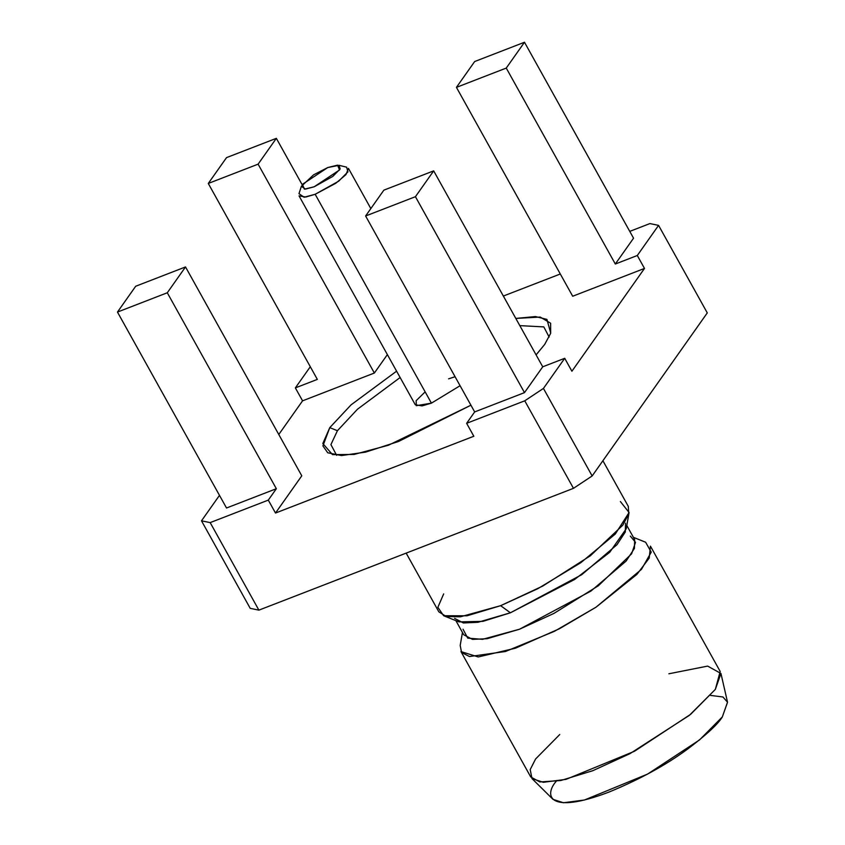 <?xml version="1.0" encoding="UTF-8"?>
<svg xmlns="http://www.w3.org/2000/svg" width="845" height="845" viewBox="0 0 845 845"><rect width="100%" height="100%" fill="white"/><g stroke="black" fill="none" stroke-linecap="round" stroke-linejoin="round"><path stroke-width="1.27" d="M370.839 208.578L348.457 168.377L345.975 174.598L335.814 183.259L315.164 194.287L431.425 403.149L460.081 385.711L431.425 403.149L315.164 194.287L305.784 197.033L299.035 195.882L415.286 404.755L422.046 405.896L431.425 403.149L416.321 405.674L416.152 400.678L425.151 391.89M327.775 167.542L339.077 165.314L340.144 169.011L332.772 176.425L314.182 186.777L305.415 189.122L301.38 186.291L313.569 174.841L327.775 167.542L302.415 184.347L304.411 189.164L314.182 186.777L339.542 169.972L337.556 165.145L327.775 167.542M301.38 186.291L298.982 193.674L304.084 197.244L315.164 194.287L338.644 181.21L347.96 171.841L346.598 167.162L339.077 165.314M710.582 695.424L722.94 696.977L727.534 702.248L722.338 716.909C718.165 723.964 706.547 734.717 687.492 749.166C665.702 765.2 639.507 779.512 608.907 792.103C547.856 815.319 544.032 795.103 556.253 781.224L556.137 781.382M532.012 778.615L552.968 799.338L563.425 802.75L584.434 800.014L647.619 774.073L699.523 739.935L722.338 716.909L727.524 702.184L720.943 673.465L715.335 689.393L690.64 714.31L634.458 751.268L566.076 779.343L543.335 782.301L532.012 778.615L530.195 769.584L535.582 759L559.728 734.537M668.881 673.782L707.645 666.092L720.943 673.465M530.723 776.925L539.828 781.963L560.795 780.526L592.863 770.672L629.905 753.687L689.351 715.356L715.335 689.393L720.193 671.469L650.439 546.145L649.213 558.08L636.94 574.357L596 607.206L559.369 628.775L515.461 648.189L478.249 656.956L460.969 651.601L530.723 776.925M630.317 536.089L635.503 542.321L631.616 553.813L598.344 585.765L553.95 613.407L519.527 629.219L482.537 639.338L467.729 638.133L463.028 629.208M462.458 632.461L460.187 645.453L461.581 652.52L469.514 656.544L505.405 651.516L554.352 631.352L596 607.206L641.45 569.372L651.252 552.155L645.622 542.236L633.391 537.325M625.532 523.213L625.311 531.991L616.956 544.719L581.782 574.663L510.391 612.805L477.943 622.3L463.345 622.966L454.599 618.35M455.877 620.642L463.736 634.764L472.471 639.38L487.079 638.714L519.527 629.219L590.919 591.077L626.082 561.122L634.437 548.394L634.669 539.617L626.81 525.505M337.419 430.718L357.477 409.223L400.129 377.514L357.477 409.223L337.419 430.718L329.772 427.644L322.822 443.519L332.476 454.621L354.097 454.441L388.478 445.22L470.929 405.209L398.46 441.512L365.547 452.128L341.486 455.561L327.733 452.783L322.917 445.906L329.772 427.644L337.419 430.718L330.913 444.607L336.648 455.328L330.913 444.607L337.419 430.718M519.812 325.631L543.81 326.899L549.134 337.06L543.81 326.899L519.812 325.631M536.089 354.879L544.698 344.422L550.729 333.141L546.926 319.389L535.424 316.558L515.799 318.428L540.208 317.065L550.634 323.223L550.687 333.289L544.698 344.422L536.089 354.879M396.601 371.177L351.087 404.839L329.772 427.644L351.087 404.839L396.601 371.177M275.502 513.042L473.823 436.252L275.502 513.042L268.298 500.113L210.173 522.611L258.887 610.143L573.47 488.336L524.756 400.815L466.63 423.313L473.823 436.252L466.63 423.313L474.668 411.927L365.61 215.982L383.852 190.157L433.675 170.87L542.733 366.804L564.713 358.301L571.907 371.23L644.492 268.435L572.688 296.236L644.492 268.435L571.907 371.23L564.713 358.301L543.441 388.425L592.155 475.957L707.286 312.904L658.572 225.372L637.299 255.507L644.492 268.435L637.299 255.507L615.318 264.02L506.261 68.075L456.437 87.362L572.688 296.236L456.437 87.362L474.668 61.537L456.437 87.362L506.261 68.075L615.318 264.02L637.299 255.507L658.572 225.372L707.286 312.904L592.155 475.957L573.47 488.336L258.887 610.143L210.173 522.611L268.298 500.113L275.502 513.042L301.781 475.82L275.502 513.042M560.309 273.991L503.345 296.046L560.309 273.991M387.38 354.604L374.367 373.025L302.563 400.836L278.787 434.499L302.563 400.836L374.367 373.025L387.38 354.604M629.757 231.382L649.9 223.576L658.572 225.372L649.9 223.576L629.757 231.382M258.105 164.162L374.367 373.025L258.105 164.162L208.282 183.45L317.34 379.394L295.359 387.897L302.563 400.836L295.359 387.897L310.305 366.741L295.359 387.897L317.34 379.394L208.282 183.45L258.105 164.162L276.347 138.337L258.105 164.162M302.161 184.717L276.347 138.337L302.161 184.717M250.215 608.347L201.501 520.826L219.478 495.36L201.501 520.826L210.173 522.611L201.501 520.826L250.215 608.347L258.887 610.143L250.215 608.347M185.52 266.946L301.781 475.82L185.52 266.946L167.289 292.771L276.347 488.716L268.298 500.113L276.347 488.716L226.523 508.003L117.466 312.069L135.696 286.244L185.52 266.946L135.696 286.244L117.466 312.069L167.289 292.771L185.52 266.946M573.47 488.336L592.155 475.957L543.441 388.425L524.756 400.815L573.47 488.336M466.63 423.313L524.756 400.815L543.441 388.425L564.713 358.301L542.733 366.804L524.491 392.629L474.668 411.927L466.63 423.313M474.668 411.927L524.491 392.629L415.434 196.695L365.61 215.982L474.668 411.927M415.434 196.695L433.675 170.87L383.852 190.157L365.61 215.982L415.434 196.695L524.491 392.629L542.733 366.804L433.675 170.87L415.434 196.695M633.549 238.195L615.318 264.02L633.549 238.195L524.491 42.25L506.261 68.075L524.491 42.25L474.668 61.537L524.491 42.25L633.549 238.195M226.523 157.624L276.347 138.337L226.523 157.624L208.282 183.45L226.523 157.624M226.523 508.003L276.347 488.716L167.289 292.771L117.466 312.069L226.523 508.003M406.16 553.116L438.83 611.822L446.223 616.533L460.377 616.808L500.662 605.675L542.807 586.029L590.296 555.83L622.797 525.178L628.764 513.908L628.289 506.366L602.897 460.736M443.646 615.73L458.951 621.878L482.896 621.36L510.391 612.805L574.611 579.48L609.731 552.281L626.24 528.759L629.081 512.524L615.266 534.072L580.726 562.759L537.811 588.69L500.662 605.675L467.031 615.794L443.646 615.73L437.858 607.323L443.678 593.898M510.391 612.805L500.662 605.675L510.391 612.805M620.378 501.539L629.081 512.524M448.589 378.845L455.075 376.722"/></g></svg>

